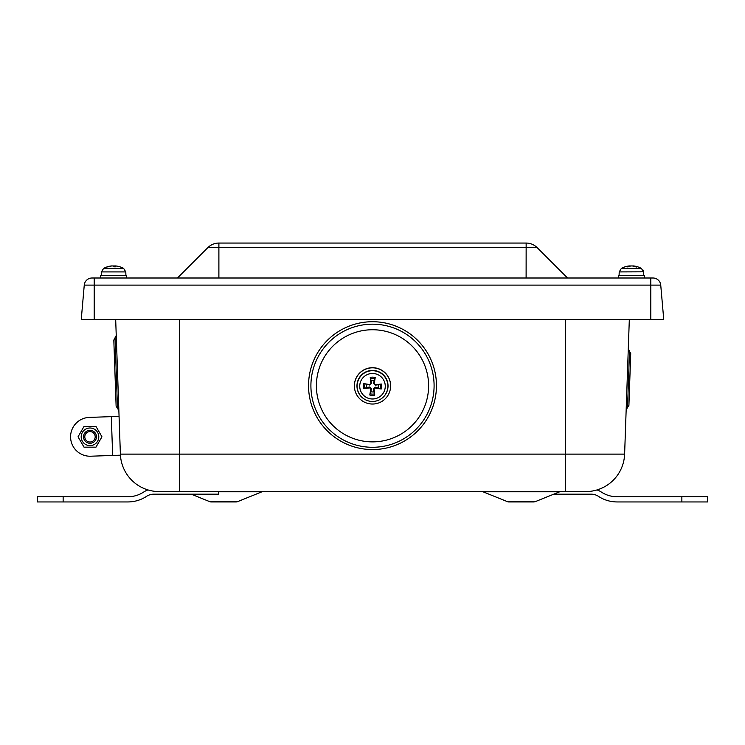 <?xml version="1.0" encoding="UTF-8"?>
<svg xmlns="http://www.w3.org/2000/svg" width="745" height="745" viewBox="0 0 745 745"><rect width="100%" height="100%" fill="white"/><g stroke="black" fill="none" stroke-linecap="round" stroke-linejoin="round"><path stroke-width="1.12" d="M526.11 278.006L526.147 243.056L218.853 243.056A15.533 15.533 0 0 0 207.864 247.61L537.136 247.61A15.533 15.533 0 0 0 526.147 243.056L218.853 243.056M660.74 285.102L663.739 319.428L81.261 319.428L84.26 285.102L660.74 285.102A7.767 7.767 0 0 0 653.002 278.006L91.998 278.006A7.767 7.767 0 0 0 84.26 285.102M629.32 319.428L624.617 454.105L120.383 454.105L120.774 458.399M366.931 384.42A5.83 5.83 -0 0 0 366.847 387.558L363.644 388.545A25.87 3.148 -7.6 0 0 369.799 387.903L370.805 388.955A25.87 2.086 100.7 0 0 369.79 395.018L370.787 391.702A5.83 5.83 -0 0 0 373.925 391.786L373.403 388.862L375.238 387.13L381.226 388.992A9.136 9.136 180 0 0 381.356 384.038A25.87 1.36 172.4 0 0 375.201 384.783L374.195 383.731A25.87 2.421 -79.6 0 0 375.21 377.566L374.214 380.565A5.83 5.83 -0 0 0 371.075 380.481L371.597 383.293L369.762 385.035L363.774 383.591A9.136 9.136 180 0 0 363.644 388.545M373.925 391.786L374.754 395.139A25.87 2.133 -97.8 0 0 374.065 389.039L375.117 388.043A25.87 3.138 10.6 0 0 381.226 388.992M369.79 395.018A9.136 9.136 180 0 0 374.754 395.139M378.069 387.847A5.83 5.83 -0 0 0 378.153 384.709L381.356 384.038M371.075 380.481L370.246 377.436A25.87 2.375 82.6 0 0 370.935 383.647L369.883 384.644A25.87 1.369 -169.5 0 0 363.774 383.591M375.21 377.566A9.136 9.136 180 0 0 370.246 377.436M372.826 373.478A12.767 12.758 -0 0 1 383.386 392.894A12.767 12.758 -0 0 1 361.288 392.326A12.767 12.758 -0 0 1 372.826 373.478M388.024 386.329A15.533 15.524 0 0 1 372.5 401.453A15.533 15.524 0 0 1 356.967 385.798A15.533 15.524 0 0 1 372.77 370.414A15.533 15.524 0 0 1 388.024 386.329M366.847 387.558L369.716 386.981L371.448 388.815L370.787 391.702M378.153 384.709L375.284 385.174L373.552 383.34L374.214 380.565M633.334 265.956L632.524 265.956M632.412 265.984A20.702 0.643 -85 0 1 632.421 265.956L633.278 265.956M630.242 265.956L629.423 265.956L630.242 266.002M630.345 265.984A20.702 0.643 85 0 0 630.335 265.956L629.478 265.956M111.452 265.956L111.527 265.956A20.702 20.171 67.1 0 0 108.519 266.477A20.702 20.171 67.1 0 0 107.364 266.812L107.876 267.027M114.078 265.956L112.905 265.956A20.702 4.265 84.9 0 1 113.892 266.812L115.829 266.812A20.702 4.004 -84.9 0 0 115.075 265.956L115.726 265.956A20.702 20.171 -67.1 0 1 118.725 266.477A20.702 20.171 -67.1 0 1 119.88 266.812M112.989 265.984A20.702 13.764 -83.3 0 1 113.156 265.956L114.339 265.956M107.364 266.812L107.755 266.812A20.702 20.227 -65.7 0 1 111.955 265.956L112.933 265.956M125.914 275.417L125.793 271.916L123.661 268.442L103.574 268.442L101.441 271.916L125.793 271.916L123.661 268.442A20.711 20.711 0 0 0 118.725 266.477L118.734 266.487A20.711 20.711 0 0 0 115.531 265.928L115.512 265.946M115.289 265.956L114.302 265.956A20.702 4.265 -84.9 0 0 113.622 266.487M115.065 265.946L114.991 266.794L115.075 265.956L115.726 265.956M112.16 265.956L111.517 266.002M629.19 265.956L629.329 265.956A20.702 12.674 83.7 0 0 626.769 266.812L627.104 267.027M636.435 267.027L636.845 266.812A20.702 16.092 -82 0 0 633.567 265.956L633.436 265.956M626.769 266.812L628.324 266.812A20.702 12.889 -83.6 0 1 631.043 265.956L632.216 265.956A20.702 16.26 81.9 0 1 635.625 266.812L636.845 266.812M641.529 268.498L621.339 268.442L619.207 271.916L643.55 271.813M631.713 265.956L630.549 265.956A20.702 16.26 -81.9 0 0 629.525 266.123M644.323 278.006L644.323 275.417L618.434 275.417L618.434 278.006M126.566 278.006L126.566 275.417L100.677 275.417L100.677 278.006M177.468 278.006L207.864 247.61M567.532 278.006L537.136 247.61M98.796 436.803A8.8 8.8 0 0 0 85.591 429.185A8.8 8.8 0 0 0 85.591 444.43A8.8 8.8 0 0 0 98.796 436.803M89.996 430.331A6.472 6.472 0 0 0 83.524 436.803A6.472 6.472 0 0 0 89.996 443.275A6.472 6.472 0 0 0 96.468 436.803A6.472 6.472 0 0 0 89.996 430.331M84.017 426.447L95.975 426.447L101.953 436.803L95.975 447.158L84.017 447.158L78.039 436.803L84.017 426.447M120.448 455.819L120.42 455.167L90.666 456.21A19.417 19.417 0 0 1 70.589 437.483A19.417 19.417 0 0 1 89.316 417.405L119.07 416.362M95.192 436.803A5.206 5.206 0 0 1 87.389 441.31A5.206 5.206 0 0 1 87.389 432.305A5.206 5.206 0 0 1 95.192 436.803M96.468 436.803A6.472 6.472 0 0 0 89.996 430.331A6.472 6.472 0 0 0 83.524 436.803A6.472 6.472 0 0 0 89.996 443.275A6.472 6.472 0 0 0 96.468 436.803M553.768 494.177L591.251 494.177A12.944 12.944 0 0 1 598.375 496.31A34.084 34.084 0 0 0 617.139 501.944L681.861 501.944L681.861 496.766L617.139 496.766A28.906 28.906 0 0 1 601.234 491.989A18.122 18.122 0 0 0 597.006 489.931A38.833 38.833 0 0 0 605.787 486.047L605.787 486.047M681.861 501.944L707.75 501.944L707.75 496.766L681.861 496.766M147.994 489.931A18.122 18.122 0 0 0 143.766 491.989A28.906 28.906 0 0 1 127.861 496.766L37.25 496.766L37.25 501.944L127.861 501.944A34.084 34.084 0 0 0 146.625 496.31A12.944 12.944 0 0 1 153.749 494.177L218.462 494.177L218.462 491.588M113.817 340.083L115.028 337.802L113.817 340.083L116.118 406.155L117.496 408.344L116.118 406.155L113.817 340.083M115.028 337.802L116.248 335.511L118.865 410.542L117.496 408.344L115.028 337.802M115.68 319.428L120.383 454.105A38.833 38.833 0 0 0 139.194 486.038A38.833 38.833 0 0 1 120.383 454.105M628.91 405.345L627.532 407.543L628.91 405.345L630.717 353.512L629.506 351.221L630.717 353.512M628.286 348.939L629.506 351.221L627.532 407.543L626.163 409.741M218.462 491.775L262.017 491.775L237.32 501.748L209.988 501.748L191.232 494.177M139.213 486.047L139.194 486.038A38.833 38.833 0 0 0 159.197 491.588L585.803 491.588A38.833 38.833 0 0 0 624.617 454.105A38.833 38.833 0 0 1 585.803 491.588M209.988 501.748A2.589 2.589 0 0 0 210.956 501.944L236.351 501.944L210.956 501.944M482.983 491.775L559.709 491.775L535.012 501.748L507.68 501.748L482.983 491.775A2.589 2.589 0 0 0 482.006 491.588M507.68 501.748A2.589 2.589 0 0 0 508.649 501.944L534.044 501.944L508.649 501.944M355.384 391.87A18.122 18.113 0 0 1 372.5 367.825A18.122 18.113 0 0 1 390.622 385.938A18.122 18.113 0 0 1 355.384 391.87M354.378 385.938L354.378 385.808A18.122 18.113 0 0 1 372.5 367.695A18.122 18.113 0 0 1 390.622 385.808L390.622 385.938M425.665 421.176A63.958 63.921 180 0 0 376.709 321.859A63.958 63.921 180 0 0 315.126 413.894A63.958 63.921 180 0 0 425.665 421.176M565.362 319.428L565.362 491.588M179.638 319.428L179.638 491.588M364.92 388.313A7.85 7.841 -0 0 1 365.041 383.852M374.539 393.844A7.85 7.841 -0 0 1 370.079 393.733M380.08 384.234A7.85 7.841 -0 0 1 379.959 388.694M370.461 378.702A7.85 7.841 -0 0 1 374.921 378.814M372.891 370.712A15.384 15.375 180 0 0 357.116 385.882A15.384 15.375 180 0 0 372.5 401.453A15.384 15.375 180 0 0 387.884 386.478A15.384 15.375 180 0 0 372.891 370.712M370.805 388.955L371.448 388.815M374.065 389.039L373.403 388.862M375.117 388.043L375.238 387.13M374.195 383.731L373.552 383.34M369.799 387.903L369.716 386.981M370.935 383.647L371.597 383.293M114.302 265.956L114.236 266.794M218.89 243.056L218.89 278.006M650.795 278.006L650.795 319.428M94.205 278.006L94.205 319.428M112.663 455.446L111.303 416.632M63.139 501.944L63.139 496.766M406.742 334.561A61.593 61.556 180 0 0 321.3 351.51A61.593 61.556 180 0 0 338.258 436.896A61.593 61.556 180 0 0 423.7 419.947A61.593 61.556 180 0 0 406.742 334.561M403.688 339.199A56.108 56.071 180 0 0 316.523 382.12A56.108 56.071 180 0 0 397.299 436.104A56.108 56.071 180 0 0 403.688 339.199M643.55 271.795L643.037 270.044M643.68 275.417L643.559 271.916L641.426 268.442A20.711 20.711 0 0 0 633.315 265.928M111.713 265.928A20.711 20.711 0 0 0 108.5 266.487M115.801 266.794L113.873 266.794M101.32 275.417L101.441 271.916L103.574 268.442A20.711 20.711 0 0 1 108.519 266.477M628.398 266.794L626.852 266.794M636.742 266.794L635.522 266.794M629.441 265.928A20.711 20.711 0 0 0 621.339 268.442M619.207 271.916L619.086 275.417M262.017 491.775L262.994 491.588M237.32 501.748L236.351 501.944M559.709 491.775L560.678 491.588M535.012 501.748L534.044 501.944M519.032 491.532L519.526 491.374M225.968 491.532L225.474 491.374"/></g></svg>
